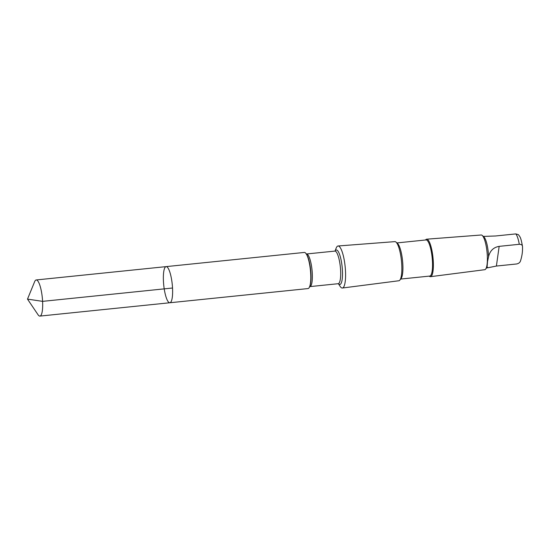 <?xml version="1.0" encoding="UTF-8"?>
<svg xmlns="http://www.w3.org/2000/svg" width="550" height="550" viewBox="0 0 550 550"><rect width="100%" height="100%" fill="white"/><g stroke="black" fill="none" stroke-linecap="round" stroke-linejoin="round"><path stroke-width="0.82" d="M166.134 266.619L304.308 252.436A18.157 4.269 84.1 0 1 306.261 253.921A18.157 4.269 84.1 0 1 310.406 270.064A18.157 4.269 84.1 0 1 309.623 286.722A18.157 4.269 84.1 0 1 308.014 288.571L169.84 302.754A18.164 4.269 -95.9 0 0 172.233 284.254A18.164 4.269 -95.9 0 0 166.134 266.619A18.164 4.269 -95.9 0 0 163.357 277.09A18.164 4.269 -95.9 0 0 165.743 296.031A18.164 4.269 -95.9 0 0 169.84 302.754A18.164 4.269 -95.9 0 0 172.233 284.254A18.164 4.269 -95.9 0 0 166.134 266.619L36.197 279.957A18.164 4.269 84.1 0 1 40.294 286.681A18.164 4.269 84.1 0 1 42.68 305.628A18.164 4.269 84.1 0 1 39.909 316.092A18.164 4.269 84.1 0 1 38.039 314.738L27.5 299.111L42.591 301.359L172.528 288.014M27.5 299.111L34.643 281.662A18.164 4.269 84.1 0 1 36.197 279.957M487.073 267.231L488.111 267.712L496.396 266.049L516.519 263.986C518.65 263.56 519.97 262.549 520.486 260.947C522.06 256.08 522.734 251.295 522.5 246.593L522.473 246.283C520.788 237.139 520.217 237.119 518.382 234.651L515.811 233.908A15.819 3.719 84.1 0 1 519.283 244.296L499.166 246.359C493.46 247.349 489.913 250.841 488.538 256.85L487.513 261.642L487.073 267.231A15.819 3.719 84.1 0 1 486.977 267.369L485.657 269.087A17.442 4.098 84.1 0 1 484.749 269.699L430.513 276.678A18.844 4.434 84.1 0 1 429.364 276.238L429.241 276.127M335.053 251.02L336.167 248.139A21.127 4.971 84.1 0 1 338.064 245.988A21.127 4.971 84.1 0 1 345.139 266.502A21.127 4.971 84.1 0 1 342.382 288.021A21.127 4.971 84.1 0 1 340.079 286.303L338.408 283.711M338.064 245.988L394.859 241.629A19.663 4.627 84.1 0 1 396.007 242.103A19.663 4.627 84.1 0 1 401.438 260.721A19.663 4.627 84.1 0 1 399.905 280.06A19.663 4.627 84.1 0 1 398.874 280.754L342.382 288.021M396.007 242.103L397.519 243.409A18.164 4.269 84.1 0 1 402.538 260.611A18.164 4.269 84.1 0 1 401.122 278.472L399.905 280.06M396.962 242.921L426.051 239.938A18.164 4.269 84.1 0 1 432.156 257.572A18.164 4.269 84.1 0 1 429.756 276.072L400.668 279.056M425.528 239.992L425.631 239.855A18.844 4.434 84.1 0 1 426.669 239.188A18.844 4.434 84.1 0 1 432.974 257.482A18.844 4.434 84.1 0 1 430.513 276.678M426.669 239.188L481.188 235.001A17.442 4.098 84.1 0 1 482.206 235.421A17.442 4.098 84.1 0 1 487.025 251.934A17.442 4.098 84.1 0 1 485.657 269.087M482.206 235.421L483.842 236.837A15.819 3.719 84.1 0 1 488.538 256.85M483.354 236.411L495.688 235.971L515.811 233.908M522.5 246.593C522.438 245.053 521.366 244.289 519.283 244.296M306.261 253.921L306.707 254.616A17.339 4.077 84.1 0 1 310.674 270.043A17.339 4.077 84.1 0 1 309.925 285.945L309.623 286.722M335.094 251.075L306.515 253.976A16.404 3.857 84.1 0 1 312.022 269.899A16.404 3.857 84.1 0 1 309.863 286.612L309.499 286.749M334.833 251.068A16.404 3.857 84.1 0 1 340.347 266.991A16.404 3.857 84.1 0 1 338.188 283.704L309.863 286.612M335.122 250.986A17.339 4.077 84.1 0 1 342.134 266.812A17.339 4.077 84.1 0 1 338.484 283.731M499.166 246.359L496.396 266.049M169.84 302.754L39.909 316.092M488.111 267.726L486.585 267.884M306.515 253.976L306.123 253.921M487.513 261.642L487.431 262.247"/></g></svg>
